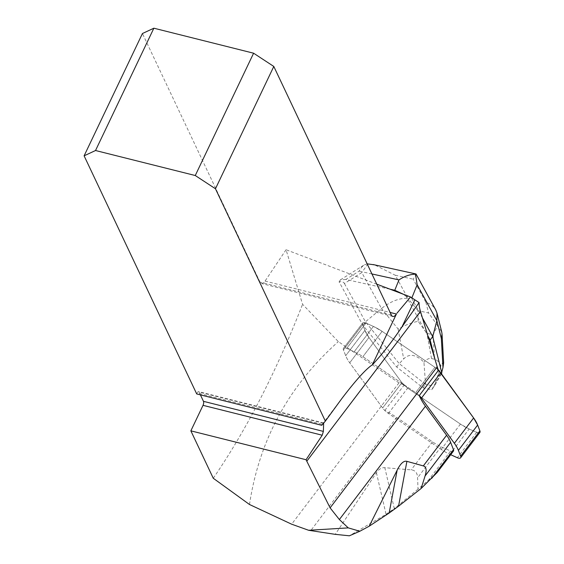<?xml version="1.0" encoding="UTF-8"?>
<svg xmlns="http://www.w3.org/2000/svg" width="564" height="564" viewBox="0 0 564 564"><rect width="100%" height="100%" fill="white"/><g stroke="black" fill="none" stroke-linecap="round" stroke-linejoin="round"><path stroke-width="0.42" stroke-dasharray="2.82 2.11" d="M453.449 451.087A4.167 1.889 -142.8 0 1 450.594 451.038L441.161 446.751A29.744 13.501 -142.8 0 1 432.468 441.824L396.704 417.473A48.779 22.137 37.2 0 0 384.81 410.507A11.9 5.4 37.2 0 1 382.632 408.005L349.715 362.814A29.744 13.501 37.2 0 1 345.697 355.715L343.434 349.913A4.759 2.157 37.2 0 1 343.469 348.319A4.759 2.157 37.2 0 1 346.733 348.376L354.185 351.767A29.744 13.501 37.2 0 1 362.878 356.695L415.675 392.636A11.9 5.4 37.2 0 1 419.264 395.583A11.9 5.4 -142.8 0 0 415.675 392.636L362.878 356.695A29.744 13.501 -142.8 0 0 354.185 351.767L346.733 348.376A4.759 2.157 -142.8 0 0 343.469 348.319A4.759 2.157 -142.8 0 0 343.434 349.913L345.697 355.715A29.744 13.501 -142.8 0 0 349.715 362.814L382.632 408.005A11.9 5.4 -142.8 0 0 388.42 413.475L441.217 449.416A29.744 13.501 -142.8 0 0 449.91 454.344L450.699 454.704M479.865 432.454A4.759 2.157 37.2 0 1 476.594 432.405L469.142 429.014A29.744 13.501 37.2 0 1 460.45 424.086L407.652 388.145A11.9 5.4 37.2 0 1 401.871 382.674L368.948 337.491A29.744 13.501 37.2 0 1 364.929 330.384L362.673 324.582A4.759 2.157 37.2 0 1 362.701 322.989A4.759 2.157 37.2 0 1 365.973 323.045L373.424 326.436A29.744 13.501 37.2 0 1 382.117 331.364L434.914 367.305A11.9 5.4 37.2 0 1 438.503 370.252A11.9 5.4 37.2 0 0 437.495 369.307L439.264 376.385L431.728 389.71L422.929 387.771L396.689 367.016L362.878 325.188L339.098 281.873C341.706 281.316 343.476 281.859 344.407 283.495L361.792 272.574L381.511 308.494C390.648 301.31 399.46 297.926 407.934 298.342L395.244 275.232L374.595 264.861M367.15 263.839L364.104 264.981L361.609 267.209L359.12 271.136L345.845 279.476L390.076 289.212M345.845 279.476L340.43 279.843L339.098 281.873M376.759 284.157L286.054 249.739L302.572 304.285L338.344 341.622L398.959 382.885A48.779 22.137 37.2 0 1 404.05 385.184A11.9 5.4 37.2 0 1 401.871 382.674L368.948 337.491A29.744 13.501 37.2 0 1 364.929 330.384L362.673 324.582A4.759 2.157 37.2 0 1 362.701 322.989A4.759 2.157 37.2 0 1 365.973 323.045L373.424 326.436A29.744 13.501 37.2 0 1 382.117 331.364L434.914 367.305A11.9 5.4 37.2 0 1 437.495 369.307L435.034 359.515M411.769 298.067L411.678 298.293C410.747 296.657 408.978 296.121 406.369 296.671L427.872 335.855M406.369 296.671L403.394 294.267M437.192 472.498L418.016 489.185L417.6 477.779C417.395 472.872 415.252 470.235 411.17 469.868L384.824 467.69C381.652 467.443 378.86 469.128 376.428 472.738L335.242 534.355M384.81 410.507L404.05 385.184M398.959 382.885L291.644 524.196M213.277 478.265C246.538 429.683 276.304 371.69 302.572 304.285M323.362 423.219L199.078 392.05L200.41 394.87M199.078 392.05A2.975 1.213 104.1 0 0 198.634 391.62A2.975 1.213 104.1 0 0 197.174 392.96L322.446 424.368M196.709 393.94L197.174 392.96M286.054 249.739L265.052 281.091A9.518 3.877 -75.9 0 1 261.449 283.509A9.518 3.877 -75.9 0 1 260.018 282.127L142.445 33.516M249.492 504.505C259.25 439.955 288.867 385.663 338.344 341.622M376.428 472.738L386.044 514.29L349.384 535.8M386.044 514.29L394.285 508.58L384.824 467.69M418.016 489.185L394.285 508.58M396.689 367.016L399.256 363.639L365.437 321.811L344.407 283.495M362.878 325.188L365.437 321.811L381.511 308.494L398.099 329.016C404.776 325.238 411.452 322.664 418.121 321.297L426.828 333.331L433.117 334.713L437.636 325.59L441.725 331.977M425.559 384.352L399.256 363.639L403.697 358.894C409.281 353.268 416.035 354.375 423.945 362.222L425.559 384.352L434.301 386.277L440.879 365.944C442.627 362.405 443.544 361.355 443.649 362.786M441.408 373.756L434.301 386.277M422.929 387.771L425.496 384.394M431.728 389.71L434.294 386.333M411.678 298.293L422.436 317.899M439.264 376.385L441.337 373.657M440.879 365.944C439.137 362.039 437.008 359.79 434.491 359.212L431.552 358.57C429.035 358.034 426.497 359.254 423.945 362.222M415.52 274.21C416.648 273.427 415.872 275.084 413.186 279.18L425.876 302.29C430.445 303.82 433.73 306.358 435.732 309.897M367.996 263.755L361.792 272.574M437.636 325.59L428.548 312.964L417.853 310.616L418.121 321.297M478.342 432.912L469.142 429.014L460.45 424.086L407.652 388.145L401.871 382.674L368.948 337.491L364.929 330.384L362.673 324.582L365.973 323.045L373.424 326.436L382.117 331.364L434.914 367.305L438.503 370.252M401.871 382.674L382.632 408.005L401.871 382.674M349.715 362.814L368.948 337.491L349.715 362.814M343.434 349.913L362.673 324.582L343.434 349.913M364.929 330.384L345.697 355.715L364.929 330.384M365.973 323.045L346.733 348.376L365.973 323.045M354.185 351.767L373.424 326.436L354.185 351.767M415.675 392.636L434.914 367.305L415.675 392.636M382.117 331.364L362.878 356.695L382.117 331.364M476.594 432.405L457.362 457.735M449.91 454.344L469.142 429.014M388.42 413.475L407.652 388.145M460.45 424.086L441.217 449.416M450.594 451.038L428.781 479.752M441.161 446.751L417.6 477.779M432.468 441.824L411.17 469.868M396.704 417.473L310.785 530.604M391.374 315.064L260.018 282.127M265.052 281.091L390.14 312.456M417.853 310.616L407.934 298.342M395.244 275.232L413.186 279.18M425.876 302.29L428.548 312.964M371.937 273.956L359.12 271.136M398.099 329.016L403.697 358.894M431.552 358.57L426.828 333.331M433.117 334.713L434.491 359.212M343.469 348.319L362.701 322.989L343.469 348.319M392.805 316.446L261.449 283.509M323.658 422.972L198.634 391.62M341.749 398.677L322.848 423.564M340.43 279.843L364.104 264.981"/><path stroke-width="0.85" d="M450.699 454.704L457.362 457.735A4.759 2.157 -142.8 0 0 460.626 457.785A4.759 2.157 -142.8 0 0 460.661 456.198L458.398 450.396A29.744 13.501 -142.8 0 0 454.38 443.29L421.456 398.106A11.9 5.4 -142.8 0 0 419.264 395.583L438.503 370.252A11.9 5.4 37.2 0 1 440.695 372.776L473.619 417.959A29.744 13.501 37.2 0 1 477.637 425.066L479.894 430.868A4.759 2.157 37.2 0 1 479.865 432.454L460.626 457.785M427.872 335.855L430.142 339.993L435.034 359.515L420.49 311.476A65.438 29.702 -142.8 0 1 419.073 302.607L410.55 296.981L376.759 284.157M435.034 359.515L437.241 366.79A48.779 22.137 -142.8 0 0 438.503 370.252L473.619 417.959L477.637 425.066L479.894 430.868L478.342 432.912M397.141 470.2L369.187 526.212L389.167 513.021L397.141 470.2C400.525 463.467 403.782 460.513 406.905 461.338L423.317 465.913C426.306 466.788 426.892 470.143 425.066 475.995L421.132 488.48L437.192 472.498M437.135 472.569L453.449 451.087A4.167 1.889 -142.8 0 0 453.484 449.691L450.622 442.352A29.744 13.501 -142.8 0 0 446.603 435.246L425.439 406.2L339.366 519.536L348.256 527.883L359.846 531.246L369.187 526.212M190.858 430.847L306.062 459.738L322.213 435.218L203.026 405.333L190.858 430.847L213.277 478.265L249.492 504.505L291.644 524.196L308.628 530.28L335.242 534.355L349.384 535.8L359.846 531.246M306.062 459.738L330.102 507.868L339.366 519.536M419.264 395.583A48.779 22.137 -142.8 0 0 425.439 406.2M203.026 405.333A2.975 1.213 104.1 0 0 203.463 401.328L323.362 431.397L323.658 422.972M200.41 394.87L203.463 401.328M372.36 364.788L396.407 314.028A9.518 3.877 -75.9 0 1 392.805 316.446A9.518 3.877 -75.9 0 1 391.374 315.064L273.801 66.453L215.462 188.764L195.264 175.524L253.603 53.206L153.866 28.2L142.445 33.516L84.106 155.826L196.709 393.94L321.755 425.298L325.35 421.132L341.749 398.677C355.63 380.418 365.839 369.124 372.36 364.788C382.195 354.298 392.086 341.636 402.012 326.803L419.073 302.607M308.628 530.28L348.256 527.883M406.905 461.338L398.558 506.183L389.167 513.021M398.558 506.183L421.132 488.48M215.462 188.764L325.35 421.132M84.106 155.826L95.527 150.517L195.264 175.524M153.866 28.2L95.527 150.517M253.603 53.206L273.801 66.453M396.964 313.196L410.55 296.981M323.362 423.219L321.755 425.298M322.213 435.218L323.362 431.397M390.076 289.212L394.779 290.248L398.967 279.906C404.691 276.127 410.211 274.231 415.52 274.21L416.07 274.076M442.035 334.128L443.649 362.786L442.98 367.538L441.351 338.534L436.874 320.676L432.708 336.616L430.142 339.993M441.337 373.657L442.98 367.538M422.436 317.899L432.708 336.616L441.831 373.008L441.408 373.756M403.394 294.267L394.779 290.248M374.595 264.861L367.15 263.839M416.028 273.998L435.732 309.897L437.001 313.119L436.874 320.676L417.156 284.757L415.52 274.21M441.725 331.977L442.028 333.987L441.351 338.534M440.695 372.776L421.456 398.106M454.38 443.29L473.619 417.959M460.661 456.198L479.894 430.868M477.637 425.066L458.398 450.396M431.671 478.413L453.484 449.691M423.317 465.913L446.603 435.246M425.066 475.995L450.622 442.352M437.241 366.79L330.102 507.868M420.49 311.476L306.76 461.232M390.14 312.456L396.407 314.028M414.737 300.126L402.012 326.803M398.967 279.906L371.937 273.956M417.156 284.757L411.769 298.067M415.936 273.963L373.164 264.551M441.697 331.851L437.001 313.119"/></g></svg>
